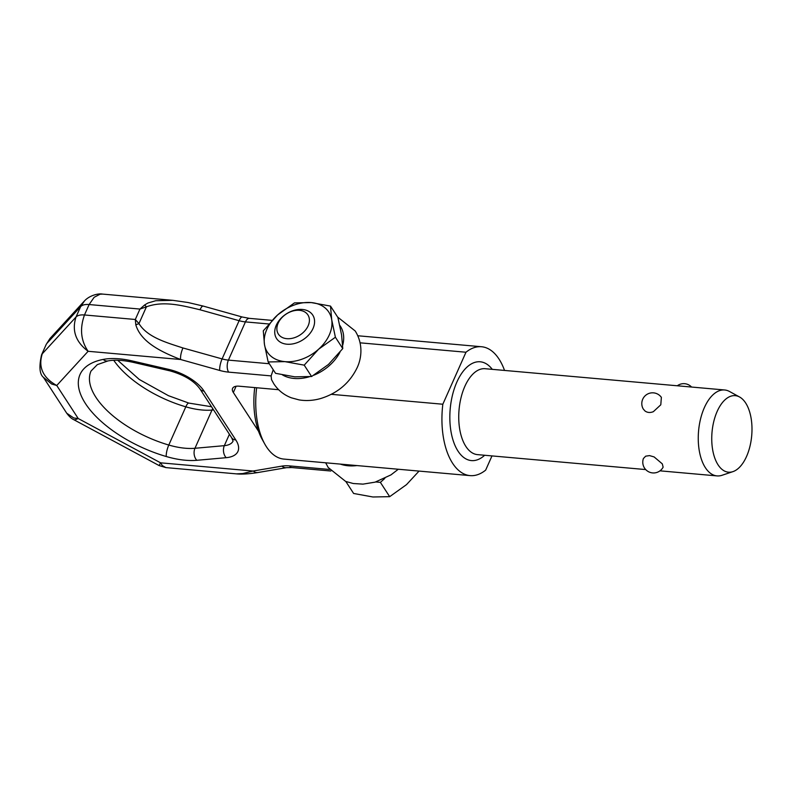 <?xml version="1.0" encoding="UTF-8"?>
<svg xmlns="http://www.w3.org/2000/svg" width="791" height="791" viewBox="0 0 791 791"><rect width="100%" height="100%" fill="white"/><g stroke="black" fill="none" stroke-linecap="round" stroke-linejoin="round"><path stroke-width="1.19" d="M302.399 309.459A21.565 15.385 -33 0 0 280.321 319.04A21.565 15.385 -33 0 0 276.583 338.578A21.565 15.385 -33 0 0 286.925 344.204A21.565 15.385 -33 0 0 309.004 334.623A21.565 15.385 -33 0 0 312.742 315.085A21.565 15.385 -33 0 0 302.399 309.459M286.836 338.677A17.6 12.547 147 0 1 278.155 323.163A17.6 12.547 147 0 1 299.453 310.329A17.6 12.547 147 0 1 308.134 325.833A17.6 12.547 147 0 1 286.836 338.677M375.774 481.956L380.382 482.372L384.822 478.397M419.042 471.09L406.515 484.626L389.676 496.669L380.382 482.372M389.676 496.669L372.897 496.985L353.617 493.465L345.845 481.501M341.583 334.949L342.77 348.594L335.394 337.233L331.706 319.742L330.509 306.097L337.895 317.458L341.583 334.949M330.509 306.097L311.239 302.577A36.663 26.143 147 0 1 331.706 319.742A36.663 26.143 147 0 1 318.555 349.266L335.394 337.233M311.239 302.577L294.46 302.894L277.621 314.937L263.284 330.826L264.471 344.471L268.159 361.952L284.938 361.635L304.219 365.155L318.555 349.266A36.663 26.143 147 0 1 284.938 361.635A36.663 26.143 147 0 1 264.471 344.471A36.663 26.143 147 0 1 277.621 314.937A36.663 26.143 147 0 1 311.239 302.577M342.77 348.594L328.433 364.473L311.595 376.516L304.219 365.155M311.595 376.516L294.825 376.842L275.545 373.312L268.159 361.952M282.525 374.944A38.66 27.576 -33 0 0 309.301 376.773M313.79 375.221A38.66 27.576 -33 0 0 339.952 352.213M273.221 369.743L271.125 375.903L271.511 379.621L273.874 383.892C278.195 390.368 284.028 395.016 291.385 397.814L299.087 399.9C306.246 401.057 313.463 400.592 320.75 398.506C337.539 393.295 349.662 383.042 357.127 367.746C361.576 358.402 363.395 344.095 355.238 331.014L337.628 317.043M340.268 464.09A41.656 29.712 -33 0 0 356.988 465.573M325.665 462.794L328.225 467.53L345.657 481.432L353.251 483.519L362.98 484.132L375.082 482.154L390.962 474.887L398.308 469.241M278.63 389.706L239.109 386.196A12.29 5.794 -156 0 0 233.078 387.649A12.29 5.794 -156 0 0 232.574 388.421A12.29 5.794 -156 0 0 233.335 392.494L258.578 431.332M236.341 473.858C241.651 474.402 248.74 473.977 257.609 472.583L255.661 472.494L253.061 471.031L242.778 473.572L236.341 473.858L165.892 467.6L162.373 465.642L160.593 462.824L253.061 471.031L281.932 466.117A30.187 14.238 -156 0 1 289.555 465.909L329.58 469.468M269.326 363.741L228.411 360.113A21.565 10.174 24 0 1 222.103 358.916L239.109 320.701L199.925 309.746C183.107 305.81 163.895 300.372 146.414 306.839L139.958 309.063L89.116 304.545L94.149 297.287L100.071 294.212L102.652 294.104C98.232 293.214 89.591 295.458 84.578 300.807L80.662 306.592L46.906 343.383L49.922 338.578L46.204 344.431L41.547 354.902C38.937 366.668 39.55 374.133 43.386 377.297L66.721 413.209C69.242 416.58 71.586 418.736 73.751 419.665L75.016 419.873L78.21 418.518L160.593 462.824L159.11 465.563L165.892 467.6M43.386 377.297L51.682 384.03L56.744 385.494L78.21 418.518L73.771 418.004L66.721 413.209M76.015 317.013C71.674 330.539 75.709 341.969 88.127 351.293L56.744 385.494C42.892 377.732 38.067 367.172 42.269 353.804L76.015 317.013C77.656 315.332 80.474 314.65 84.479 314.966C79.614 328.621 80.83 340.723 88.127 351.293L180.585 359.5C162.669 352.42 141.154 342.77 135.815 324.844L135.31 319.485L84.479 314.966L89.116 304.545C85.112 304.228 82.294 304.911 80.662 306.592L76.015 317.013M182.919 347.961L222.103 358.916A8.622 2.264 105.6 0 0 219.769 370.465L180.585 359.5C180.308 356.296 181.08 352.45 182.919 347.961C166.703 342.651 147.433 337.332 138.959 323.598L135.31 319.485L139.958 309.063L144.684 304.921L147.937 303.012L155.718 300.728L172.824 300.333L102.652 294.094M199.925 309.746L201.794 306.641L203.02 306.028L188.06 302.518L172.824 300.333M49.922 338.578L84.123 301.292M135.815 324.844L138.959 323.598L146.414 306.839L144.684 304.921M342.681 345.272A38.66 27.576 -33 0 0 339.744 325.319M732.931 471.634L722.035 475.282A43.129 22.356 -84.9 0 1 717.032 475.905A43.129 22.356 -84.9 0 1 705.374 467.679A43.129 22.356 -84.9 0 1 700.618 418.676A43.129 22.356 -84.9 0 1 724.665 389.983A43.129 22.356 -84.9 0 1 729.48 391.476L739.555 396.983A38.423 19.913 -84.9 0 1 745.646 402.975A38.423 19.913 -84.9 0 1 750.768 442.545A38.423 19.913 -84.9 0 1 732.931 471.634A38.423 19.913 -84.9 0 1 718.09 464.871A38.423 19.913 -84.9 0 1 714.955 417.282A38.423 19.913 -84.9 0 1 739.555 396.983M643.429 458.483L645.683 456.17L649.54 455.606L654.108 456.921L662.304 463.862L663.125 467.145A10.777 10.777 0 0 1 649.213 472.049A10.777 10.777 0 0 1 643.429 458.483M661.375 397.369L660.792 404.794L653.346 411.686C650.113 412.951 647.315 412.694 644.932 410.934L643.251 408.996A10.777 10.777 0 0 1 646.751 394.521A10.777 10.777 0 0 1 661.375 397.369M491.982 455.913L485.654 470.131A64.694 33.538 -84.9 0 1 470.101 475.618L283.9 459.087A64.694 33.538 -84.9 0 1 266.419 446.757A64.694 33.538 -84.9 0 1 264.817 444.097A64.694 33.538 -84.9 0 1 256.63 387.748M264.817 444.097L262.167 439.331A59.028 30.602 -84.9 0 1 254.732 387.58M470.101 475.618A64.694 33.538 -84.9 0 1 452.62 463.289A64.694 33.538 -84.9 0 1 442.831 404.231L331.3 394.323M504.529 370.435A64.694 33.538 -84.9 0 0 499.022 359.074A64.694 33.538 -84.9 0 0 481.541 346.745A64.694 33.538 -84.9 0 0 465.978 352.232L360.123 342.829M465.978 352.232L442.831 404.231M113.726 360.281A79.298 37.404 -156 0 0 166.545 399.831A79.298 37.404 -156 0 0 185.806 406.821L168.79 445.036A8.622 2.096 106.3 0 0 166.278 456.526A60.383 28.486 -156 0 0 196.811 460.303L226.186 457.682A34.507 16.275 -156 0 0 235.807 439.974L204.048 391.11A34.507 16.275 -156 0 0 168.829 369.417L132.235 360.933A60.383 28.486 -156 0 0 103.186 359.421A87.92 41.478 -156 0 0 89.907 364.107A87.92 41.478 -156 0 0 85.477 403.598A87.92 41.478 -156 0 0 166.278 456.526M132.235 360.933A8.622 2.887 -77 0 0 133.382 362.397C123.109 360.113 114.626 359.628 107.922 360.943L97.303 364.641L91.014 371.048A79.298 37.404 -156 0 0 95.919 397.309A79.298 37.404 -156 0 0 168.79 445.036A51.751 24.412 24 0 0 194.962 448.279A8.622 5.804 84.9 0 0 196.811 460.303M233.335 392.494L236.104 386.265M271.125 375.903L228.619 372.126A30.187 14.238 -156 0 1 219.769 370.465M272.045 320.375L249.491 318.368A8.622 4.469 95.1 0 0 245.428 321.897L228.411 360.113A8.622 4.469 95.1 0 0 228.619 372.126M117.681 360.251L139.265 379.462L168.473 395.698L188.812 403.084A8.622 2.096 106.3 0 0 185.806 406.821A51.751 24.412 -156 0 0 211.978 410.064L194.962 448.279L224.337 445.659A8.622 5.804 84.9 0 0 226.186 457.682M107.922 360.943A8.622 6.308 -101 0 1 103.186 359.421M204.048 391.11A8.622 6.15 -33 0 1 199.915 388.865L231.664 437.73A8.622 6.15 -33 0 0 235.807 439.974M233.088 441.071A25.876 12.211 24 0 1 224.337 445.659L229.41 434.259M199.915 388.865C194.111 380.896 184.125 374.894 169.976 370.87A8.622 2.887 -77 0 1 168.829 369.417M41.557 354.872L46.204 344.431M268.802 323.974L245.428 321.897A21.565 10.174 24 0 1 239.109 320.701A8.622 2.264 105.6 0 1 242.204 316.993L203.02 306.028M212.779 408.66A8.622 5.804 84.9 0 0 211.978 410.064L213.6 409.916M330.816 471.011L291.889 467.56A8.622 4.469 -84.9 0 1 289.555 465.909M291.889 467.56L286.471 467.669A8.622 6.209 -99.7 0 1 281.932 466.117M645.703 469.567L477.517 454.627A43.129 22.356 -84.9 0 1 465.859 446.411A43.129 22.356 -84.9 0 1 461.104 397.408A43.129 22.356 -84.9 0 1 485.15 368.715L724.665 389.983M484.656 455.26A49.596 25.707 -84.9 0 1 458.029 451.137A49.596 25.707 -84.9 0 1 456.288 383.408A49.596 25.707 -84.9 0 1 492.279 369.348M73.751 419.665L159.11 465.563M231.664 437.73L233.088 441.131M133.382 362.397L169.976 370.87M188.812 403.084L211.533 406.742M257.599 472.583L286.471 467.669M249.491 318.368L242.204 316.993M691.571 387.046A10.777 10.777 0 0 0 677.294 385.781M481.541 346.745L357.819 335.76M717.032 475.905L659.981 470.833"/></g></svg>
